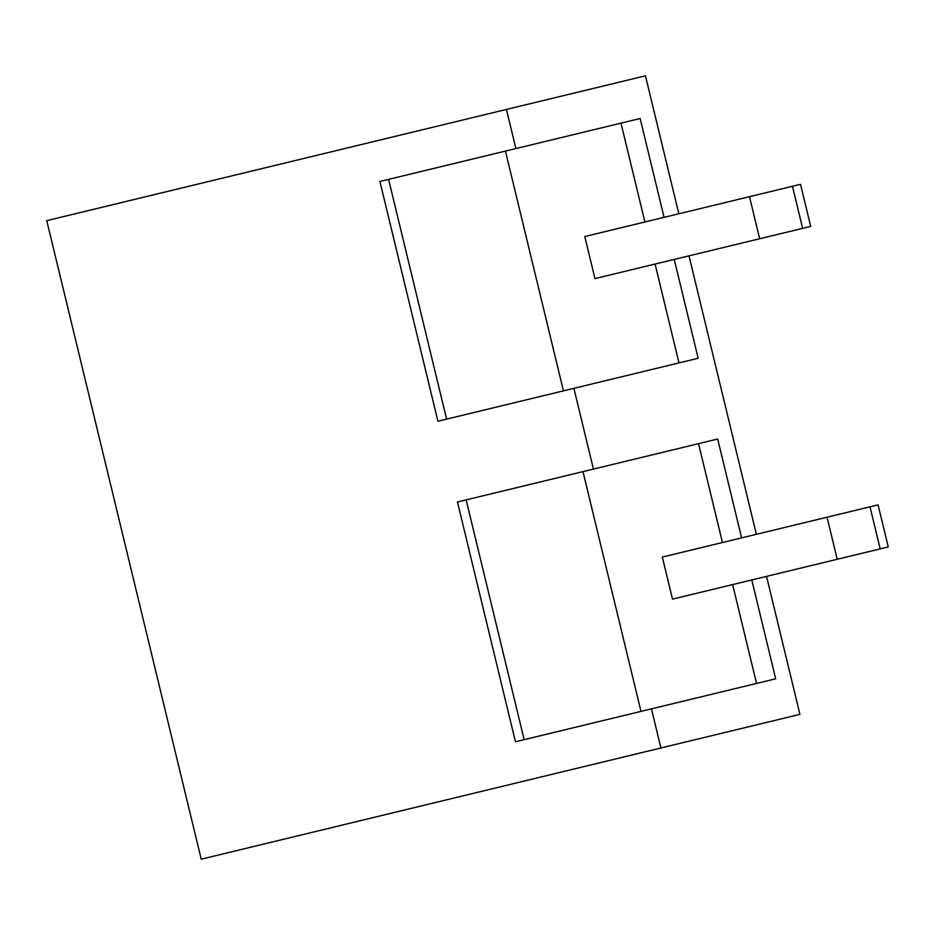 <?xml version="1.0" encoding="UTF-8"?>
<svg xmlns="http://www.w3.org/2000/svg" width="935" height="935" viewBox="0 0 935 935"><rect width="100%" height="100%" fill="white"/><g stroke="black" fill="none" stroke-linecap="round" stroke-linejoin="round"><path stroke-width="1.4" d="M741.607 537.882L717.683 439.029L457.449 501.99L515.454 741.759L651.45 708.859L660.916 747.977L799.928 714.352L766.548 576.381M756.368 534.317L689.001 255.851M678.833 213.788L645.454 75.817L506.431 109.442L515.898 148.56L640.148 118.511L664.06 217.352M651.45 708.859L775.699 678.798L751.775 579.945M593.444 469.089L573.903 388.329L698.153 358.269L674.24 259.416M515.898 148.56L379.914 181.46L437.919 421.229L573.903 388.329M660.916 747.977L201.224 859.183L46.75 220.648L506.431 109.442M678.997 362.909L655.084 264.056M644.905 221.992L620.992 123.139M594.952 278.595L584.784 236.532L800.535 184.335L810.703 226.41L594.952 278.595M505.438 151.096L563.443 390.865M756.544 683.438L732.631 584.585M722.451 542.522L698.538 443.669M662.331 557.061L672.499 599.125L837.222 559.282L827.043 517.219L662.331 557.061M640.989 711.395L582.984 471.626M466.144 499.886L524.149 739.655M388.598 179.356L446.603 419.125M792.459 186.287L802.639 228.35M759.676 238.752L749.496 196.689M827.043 517.219L878.07 504.865L888.25 546.928L837.222 559.282M870.006 506.817L880.186 548.88"/></g></svg>
